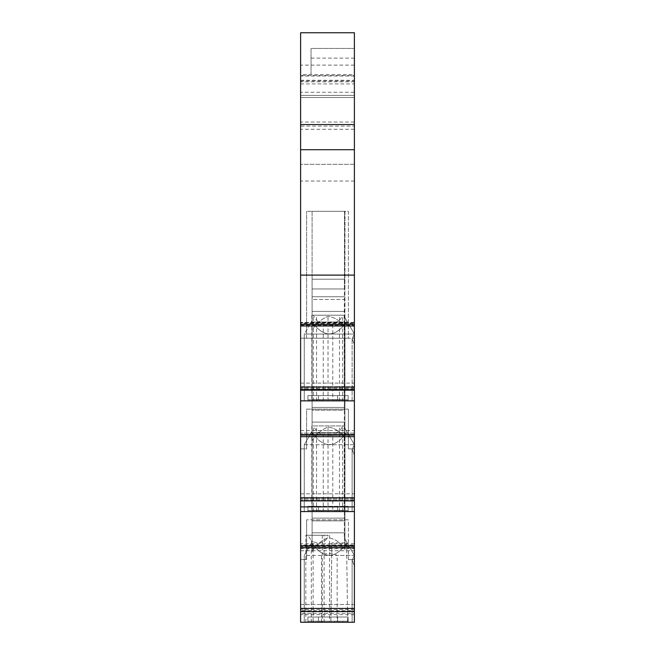 <?xml version="1.0" encoding="UTF-8"?>
<svg xmlns="http://www.w3.org/2000/svg" width="655" height="655" viewBox="0 0 655 655"><rect width="100%" height="100%" fill="white"/><g stroke="black" fill="none" stroke-linecap="round" stroke-linejoin="round"><path stroke-width="0.49" stroke-dasharray="3.27 2.46" d="M300.612 604.5L354.388 604.5L354.388 559.591L354.388 604.5L300.612 604.5L300.612 559.591L300.612 622.25L354.388 622.25L354.388 565.855L354.388 622.25L354.388 565.855L354.388 622.25L300.612 622.25L300.612 546.36L300.612 548.341L354.388 548.341L354.388 32.75L354.388 129.297L354.388 32.75L300.612 32.75L300.612 75.562L354.388 75.562M354.388 122.035L300.612 122.035L300.612 95.409L354.388 95.409L354.388 97.497L300.612 97.497L300.612 95.409L300.612 97.497L354.388 97.497L354.388 95.409L300.612 95.409L300.612 75.562M354.388 325.985L354.388 322.407L354.388 325.985M354.388 387.048L354.388 389.299L354.388 387.048M354.388 344.473L354.388 334.025L304.264 334.025L311.608 321.31C323.423 338.062 335.237 338.062 347.052 321.31L354.388 334.025L352.112 338.766L354.388 344.473L354.388 334.025L344.661 317.176L344.907 327.95C340.862 321.204 335.213 317.331 327.975 316.349C321.31 319.124 316.021 323.701 312.099 330.087L312.099 311.42L344.342 311.42L312.099 311.42L312.099 299.466L344.358 299.466L344.907 327.95L344.988 211.319L312.099 211.319L344.988 211.319L344.907 327.95C340.862 321.204 335.213 317.331 327.975 316.349C321.31 319.124 316.021 323.701 312.099 330.087L312.099 211.319L344.988 211.319L344.505 211.319L344.448 279.202L312.099 279.202L312.099 211.319L312.099 330.087L312.099 320.459L304.264 334.025L304.264 400.86L304.264 334.025L304.264 400.86L304.264 334.025L312.099 320.459L304.264 334.025L304.264 400.86L304.264 334.025L354.388 334.025L352.112 338.766L354.388 334.025L344.293 316.529L354.388 334.025L344.661 317.176L354.388 334.025L354.388 344.473L354.388 334.025L352.112 338.766L354.388 344.473L354.388 400.86L354.388 344.473L352.112 338.766L354.388 344.473M300.612 548.341L300.612 511.555L354.388 511.555L352.112 511.555L352.112 449.461L354.388 455.168L354.388 511.555L352.112 511.555L352.112 449.461L354.388 455.168L354.388 444.72L352.112 449.461L354.388 455.168L354.388 444.72L304.264 444.72L311.608 432.005C323.423 448.757 335.237 448.757 347.052 432.005L354.388 444.72L344.661 427.862L344.907 438.645C340.862 431.899 335.213 428.026 327.975 427.044C321.31 429.819 316.021 434.396 312.099 440.782L312.099 431.154L304.264 444.72L304.264 511.555L354.388 511.555L354.388 444.72L304.264 444.72L304.264 511.555L304.264 444.72L312.099 431.154L312.099 322.014L344.988 322.014L344.505 322.014L344.342 422.115L312.099 422.115L312.099 440.782L312.099 322.014L344.988 322.014L344.907 438.645L344.342 422.115L312.099 422.115L312.099 410.161L344.358 410.161L344.293 427.224L354.388 444.72L352.112 449.461L354.388 444.72L347.052 432.005C335.237 448.757 323.423 448.757 311.608 432.005L304.264 444.72L304.264 511.555L304.264 444.72L304.264 511.555L354.388 511.555L300.612 511.555L300.612 74.523L354.388 74.523M354.388 547.375L354.388 543.797L354.388 547.375M354.388 608.429L354.388 610.681L354.388 608.429M300.612 622.25L354.388 622.25L352.112 622.25L354.388 622.25L352.112 622.25L352.112 560.156L354.388 565.855L354.388 555.415L352.112 560.156L354.388 565.855L354.388 555.415L337.153 555.415C331.938 552.566 326.722 552.566 321.499 555.415L304.264 555.415L311.608 542.7C323.423 559.452 335.237 559.452 347.052 542.7L354.388 555.415L344.661 538.557L344.907 549.34C340.862 542.594 335.213 538.721 327.975 537.739C321.31 540.506 316.021 545.091 312.099 551.477L312.099 541.849L304.264 555.415L304.264 622.25L304.264 555.415L304.264 622.25L304.264 555.415L312.099 541.849L312.099 432.709L344.988 432.709L344.505 432.709L344.342 532.81L312.099 532.81L312.099 551.477L312.099 432.709L344.988 432.709L344.907 549.34L344.342 532.81L312.099 532.81L312.099 520.848L344.358 520.848L344.293 537.919L354.388 555.415L304.264 555.415L304.264 622.25L304.264 555.415L311.608 542.7C323.423 559.452 335.237 559.452 347.052 542.7L354.388 555.415L352.112 560.156L354.388 555.415L344.661 538.557M300.612 611.205L354.388 611.205L354.388 622.25L304.264 622.25L352.112 622.25L352.112 560.156L354.388 565.855L354.388 555.415L354.388 565.855L352.112 560.156L354.388 555.415M354.388 611.205L354.388 613.391L300.612 613.391M354.388 548.341L354.388 613.391M354.388 444.72L352.112 449.461L352.112 511.555L304.264 511.555L352.112 511.555L352.112 449.461L354.388 455.168L354.388 444.72L344.661 427.862M300.612 434.298L300.612 436.68L300.612 433.102L300.612 434.298L354.388 434.298L300.612 434.298M300.612 610.681L300.612 608.429L300.612 610.681L354.388 610.681M354.388 543.797L300.612 543.797L300.612 547.375L300.612 544.993L354.388 544.993M300.612 543.797L300.612 544.993M300.612 448.896L300.612 511.555L300.612 448.896L306.614 448.896L306.614 409.129L348.386 409.129L306.614 409.129L306.614 448.896L300.612 448.896M300.612 497.743L300.612 499.986L300.612 497.743L354.388 497.743M300.612 338.201L300.612 400.86L300.612 338.201L354.388 338.201L348.386 338.201L348.386 211.319L306.614 211.319L348.386 211.319L348.386 338.201L306.614 338.201L348.386 338.201L306.614 338.201L306.614 211.319L306.614 338.201L300.612 338.201M300.612 389.299L300.612 387.048L300.612 389.299L354.388 389.299M354.388 322.407L300.612 322.407L300.612 325.985L300.612 323.603L354.388 323.603M300.612 322.407L300.612 323.603M354.388 129.297L300.612 129.297L300.612 126.112L354.388 126.112M354.388 76.021L300.612 76.021L300.612 92.273L354.388 92.273M354.388 65.123L300.612 65.123L300.612 32.75L354.388 32.75L300.612 32.75M354.388 388.988L300.612 388.988L354.388 388.988M300.612 386.663L354.388 386.663M300.612 430.548L354.388 430.548M354.388 434.502L300.612 434.502M354.388 389.34L300.612 389.34M354.388 400.86L300.612 400.86L354.388 400.86L304.264 400.86L352.112 400.86L352.112 338.766L352.112 400.86L304.264 400.86L354.388 400.86L300.612 400.86M336.564 400.86L307.924 400.86L348.124 400.86L319.476 400.86L319.476 399.82L307.924 399.82L307.924 395.636L307.924 400.86L307.924 399.82L318.453 399.82L318.453 395.636L307.924 395.636L348.124 395.636L318.453 395.636L348.124 395.636L348.124 399.82L337.595 399.82L337.595 395.636L307.924 395.636L307.924 399.82L317.02 399.82L317.02 400.86L321.196 400.86L321.196 399.82L339.028 399.82L339.028 400.86L348.124 400.86L348.124 395.636L348.124 400.86L342.786 400.86L342.786 399.82L313.254 399.82L313.254 400.86L307.924 400.86L317.02 400.86L317.02 399.82L348.124 399.82L307.924 399.82L321.196 399.82L321.196 400.86L334.852 400.86L334.852 399.82L334.852 400.86L339.028 400.86L339.028 399.82L348.124 399.82L348.124 395.636L337.595 395.636L337.595 399.82L348.124 399.82L348.124 400.86L348.124 399.82L337.595 399.82L337.595 395.636L337.595 399.82L318.453 399.82L337.595 399.82L318.453 399.82L318.453 395.636L318.453 399.82L307.924 399.82L307.924 395.636L318.453 395.636L318.453 399.82L307.924 399.82L307.924 400.86L307.924 399.82L313.254 399.82L313.254 400.86L319.476 400.86L319.476 399.82L336.564 399.82L336.564 400.86L342.786 400.86L342.786 399.82L336.564 399.82L336.564 400.86M354.388 546.36L300.612 546.36M354.388 611.41L300.612 611.41M354.388 609.486L300.612 609.486M300.612 493.805L354.388 493.805M348.386 448.896L354.388 448.896L348.386 448.896L348.386 409.129L348.386 448.896M311.837 425.922L311.837 511.555L332.797 511.555L332.797 435.501L322.342 435.117L316.75 431.178L313.164 425.922L344.211 425.922L313.164 425.922M311.837 511.555L332.797 511.555M321.196 511.555L348.124 511.555L307.924 511.555L321.196 511.555L321.196 510.515L348.124 510.515L337.595 510.515L337.595 506.331L348.124 506.331L348.124 511.555L348.124 506.331L307.924 506.331L307.924 510.515L339.028 510.515L339.028 511.555L348.124 511.555L342.786 511.555L342.786 510.515L348.124 510.515L337.595 510.515L348.124 510.515L348.124 511.555L348.124 506.331L348.124 510.515L339.028 510.515L339.028 511.555L334.852 511.555L334.852 510.515L334.852 511.555L321.196 511.555L321.196 510.515L317.02 510.515L317.02 511.555L321.196 511.555M323.251 511.555L323.251 435.501M342.68 511.555L342.68 426.372L340.387 429.95L332.797 435.501M342.68 426.372L342.876 425.922M328.024 511.555L328.024 425.922M318.453 510.515L337.595 510.515L307.924 510.515L307.924 506.331L348.124 506.331L337.595 506.331L337.595 510.515L318.453 510.515L318.453 506.331L307.924 506.331L318.453 506.331L318.453 510.515L307.924 510.515L307.924 511.555L307.924 510.515L319.476 510.515L313.254 510.515L313.254 511.555L307.924 511.555L317.02 511.555L317.02 510.515L307.924 510.515L348.124 510.515L319.476 510.515L319.476 511.555L313.254 511.555L313.254 510.515L307.924 510.515L318.453 510.515L318.453 506.331L318.453 510.515M336.564 510.515L336.564 511.555L319.476 511.555L319.476 510.515L336.564 510.515L336.564 511.555L342.786 511.555L342.786 510.515L336.564 510.515M354.388 499.986L300.612 499.986L354.388 499.986M354.388 498.791L300.612 498.791L354.388 498.791M344.448 389.897L312.099 389.897L312.099 322.014L344.505 322.014L344.391 399.64L312.099 399.64L312.099 389.897L344.448 389.897M344.383 407.443L312.099 407.443L312.099 399.64L344.391 399.64L344.358 410.161L312.099 410.161L312.099 407.443L344.383 407.443M354.388 433.102L300.612 433.102L354.388 433.102M344.383 296.748L312.099 296.748L312.099 211.319L344.505 211.319L344.391 288.945L312.099 288.945L312.099 279.202L344.448 279.202L344.293 316.529L347.052 321.31C335.237 338.062 323.423 338.062 311.608 321.31L312.099 320.459L312.099 288.945L344.391 288.945L344.358 299.466L312.099 299.466L312.099 296.748L344.383 296.748M354.388 388.096L300.612 388.096M300.612 81.007L354.388 81.007M354.388 81.834L300.612 81.834M354.388 275.026L300.612 275.026M354.388 322.587L300.612 322.587M354.388 164.331L300.612 164.331L354.388 164.331M354.388 181.042L300.612 181.042M300.612 325.273L354.388 325.273M354.388 322.94L300.612 322.94L354.388 322.94M311.051 74.523L311.051 48.413L354.388 48.413L311.051 48.413L311.051 74.523L300.612 74.523M311.051 58.115L354.388 58.115M300.612 80.278L354.388 80.278M300.612 83.922L354.388 83.922M300.612 95.409L354.388 95.409M300.612 383.11L354.388 383.11M332.797 400.86L311.837 400.86L344.211 400.86L332.797 400.86L332.797 324.806L340.387 319.255L342.876 315.227L344.211 315.227L311.837 315.227L313.164 315.227L316.75 320.483L322.342 324.421L332.797 324.806M342.876 315.227L313.164 315.227M328.024 400.86L328.024 315.227M323.251 400.86L323.251 324.806M307.915 535.274L305.828 535.274L305.828 622.25L313.123 622.25L313.123 541.734C320.925 544.624 325.944 542.471 328.155 535.274L307.915 535.274L311.313 540.572L313.123 541.734M305.828 622.25L313.123 622.25M347.633 622.25L330.865 622.25L347.633 622.25L346.585 542.88L331.913 542.88L346.585 542.88L347.633 622.25M313.254 622.25L348.124 622.25L313.254 622.25L313.254 621.202L307.924 621.202L348.124 621.202L337.595 621.202L348.124 621.202L348.124 622.25L348.124 617.026L348.124 621.202L342.786 621.202L342.786 622.25L319.476 622.25L319.476 621.202L337.595 621.202L307.924 621.202L307.924 622.25L307.924 617.026L307.924 621.202L307.924 617.026L348.124 617.026L307.924 617.026L307.924 622.25L321.196 622.25L321.196 621.202L339.028 621.202L339.028 622.25L348.124 622.25L342.786 622.25L342.786 621.202L336.564 621.202L336.564 622.25L336.564 621.202L313.254 621.202L313.254 622.25L307.924 622.25L307.924 621.202L318.453 621.202L318.453 617.026L307.924 617.026L348.124 617.026L318.453 617.026L318.453 621.202L318.453 617.026L318.453 621.202L307.924 621.202L317.02 621.202L317.02 622.25L317.02 621.202L321.196 621.202L321.196 622.25L334.852 622.25L334.852 621.202L334.852 622.25L339.028 622.25L339.028 621.202L348.124 621.202L337.595 621.202L337.595 617.026L337.595 621.202L337.595 617.026L337.595 621.202L318.453 621.202L348.124 621.202L348.124 617.026L348.124 622.25L348.124 621.202L319.476 621.202L319.476 622.25L313.254 622.25M305.828 535.274L328.155 535.274M331.913 542.88L330.865 622.25L331.913 542.88M321.499 622.25L321.499 555.415M330.865 622.25L352.112 622.25L337.153 622.25L337.153 555.415M344.448 500.592L312.099 500.592L312.099 432.709L344.505 432.709L344.391 510.335L312.099 510.335L312.099 500.592L344.448 500.592M344.383 518.138L312.099 518.138L312.099 510.335L344.391 510.335L344.358 520.848L312.099 520.848L312.099 518.138L344.383 518.138M348.386 559.591L354.388 559.591L348.386 559.591L348.386 519.824L306.614 519.824L348.386 519.824L348.386 559.591M300.612 559.591L306.614 559.591L306.614 519.824L306.614 559.591L300.612 559.591M354.388 614.652L300.612 614.652M352.112 622.25L352.112 560.156L352.112 622.25M312.099 551.477C316.021 545.091 321.31 540.506 327.975 537.739C335.213 538.721 340.862 542.594 344.907 549.34L344.988 432.709L312.099 432.709L312.099 551.477M300.612 511.555L354.388 511.555L300.612 511.555M354.388 548.693L300.612 548.693M354.388 500.887L300.612 500.887M307.924 510.515L307.924 506.331L307.924 510.515M337.595 510.515L337.595 506.331L337.595 510.515M300.612 550.749L354.388 550.749M312.099 440.782C316.021 434.396 321.31 429.819 327.975 427.044C335.213 428.026 340.862 431.899 344.907 438.645L344.988 322.014L312.099 322.014L312.099 440.782M300.612 436.68L354.388 436.68M352.112 400.86L352.112 338.766L352.112 400.86M313.368 511.555L313.368 426.372M339.478 511.555L339.478 425.922M316.561 511.555L316.561 425.922M339.478 400.86L339.478 315.227M342.68 400.86L342.68 315.677M313.368 400.86L313.368 315.677M316.561 400.86L316.561 315.227M311.313 622.25L311.313 540.572M322.276 535.274L322.276 622.25M324.086 622.25L324.086 535.274M344.211 425.922L344.211 511.555M344.211 315.227L344.211 400.86M311.837 315.227L311.837 400.86M329.571 535.274L329.571 622.25"/><path stroke-width="0.98" d="M354.388 124.548L300.612 124.548L300.612 32.75L354.388 32.75L354.388 149.7L300.612 149.7L300.612 506.88L354.388 506.88L354.388 400.86L300.612 400.86M300.612 325.985L354.388 325.985L354.388 149.7M354.388 325.985L354.388 400.86M354.388 511.555L300.612 511.555L354.388 511.555L300.612 511.555L300.612 545.779L354.388 545.779L354.388 506.88M354.388 545.779L354.388 622.25L300.612 622.25L300.612 604.5M300.612 545.779L300.612 622.25M300.612 511.555L300.612 506.88M300.612 124.548L300.612 149.7M300.612 122.035L300.612 129.297M300.612 126.112L300.612 92.273M300.612 32.75L300.612 76.021M300.612 65.123L300.612 74.523M354.388 611.582L300.612 611.582M300.612 608.429L354.388 608.429M300.612 547.375L354.388 547.375M300.612 500.887L354.388 500.887M300.612 497.743L354.388 497.743M300.612 436.68L354.388 436.68M300.612 435.084L354.388 435.084M354.388 324.389L300.612 324.389M354.388 275.108L300.612 275.108M300.612 387.048L354.388 387.048M354.388 390.192L300.612 390.192M337.153 622.25L330.865 622.25M305.828 622.25L304.264 622.25L305.828 622.25"/></g></svg>
